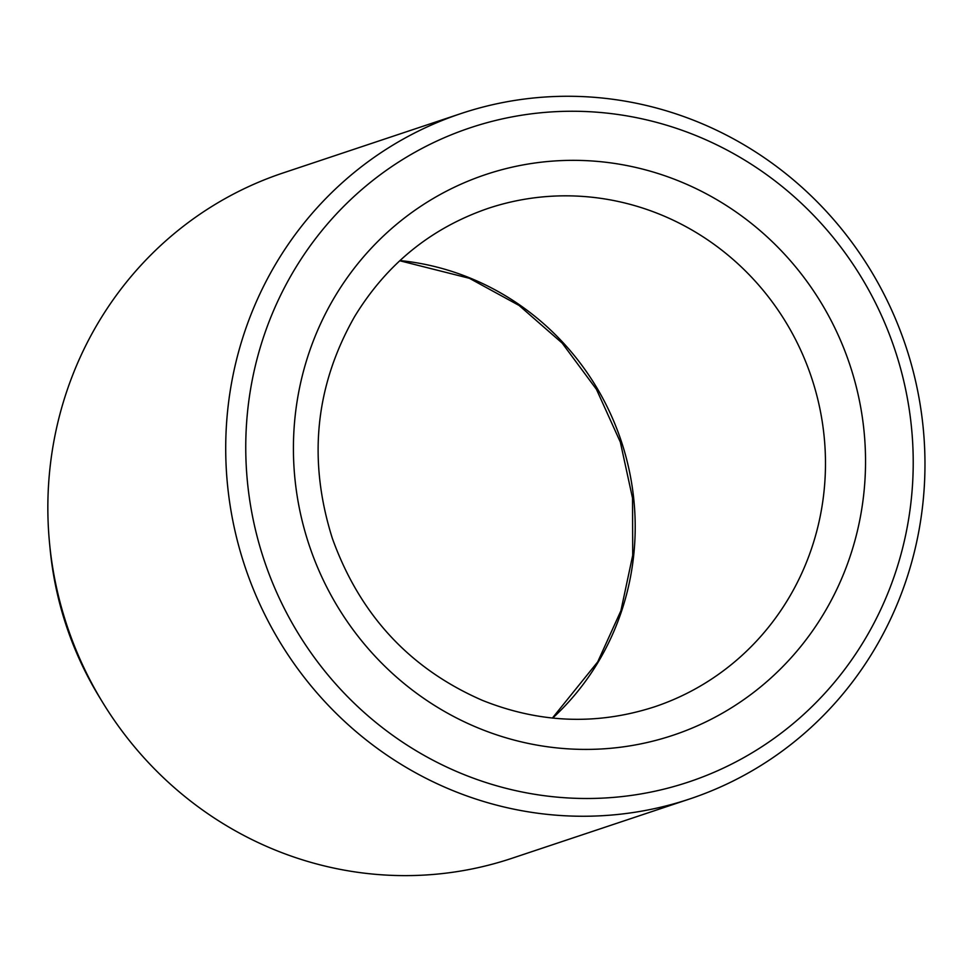 <?xml version="1.0" encoding="UTF-8"?>
<svg xmlns="http://www.w3.org/2000/svg" width="973" height="973" viewBox="0 0 973 973"><rect width="100%" height="100%" fill="white"/><g stroke="black" fill="none" stroke-linecap="round" stroke-linejoin="round"><path stroke-width="1.46" d="M460.959 113.573L283.094 172.951A361.275 348.298 71.5 0 0 49.574 543.506L50.182 549.757A334.87 322.854 71.5 0 0 52.931 571.151A334.87 322.854 71.5 0 0 99.319 696.96L102.591 702.311A361.275 348.298 71.5 0 0 511.859 858.32L689.723 798.955A361.275 348.298 71.5 0 0 905.729 345.987A361.275 348.298 71.5 0 0 460.959 113.573A361.275 348.298 71.5 0 0 230.406 507.225A361.275 348.298 71.5 0 0 689.723 798.955M250.231 503.528A344.856 332.474 71.5 0 0 791.292 725.165A344.856 332.474 71.5 0 0 696.923 135.965A344.856 332.474 71.5 0 0 250.231 503.528M49.574 543.506A361.275 348.298 71.5 0 0 52.542 566.59A361.275 348.298 71.5 0 0 102.591 702.311M532.778 163.306A295.585 284.98 71.5 0 0 358.429 636.78A295.585 284.98 71.5 0 0 847.24 564.571A295.585 284.98 71.5 0 0 532.778 163.306M529.689 198.468A262.746 253.308 71.5 0 0 488.02 208.417C431.063 228.071 386.597 264.133 354.61 316.59C315.118 386.086 307.675 459.961 332.304 538.239C359.779 614.717 409.815 668.755 482.401 700.365C539.577 723.243 596.911 725.408 654.391 706.872A262.746 253.308 71.5 0 0 817.661 398.808A262.746 253.308 71.5 0 0 529.689 198.468M399.939 260.569A262.746 253.308 -108.5 0 1 621.212 440.964A262.746 253.308 -108.5 0 1 552.652 718.086M399.745 260.752L469.375 278.29L519.071 305.449L562.151 343.08L596.461 389.37L620.336 442.095L632.535 498.152L632.718 555.279L620.908 610.74L597.714 661.883L552.384 718.062"/></g></svg>
